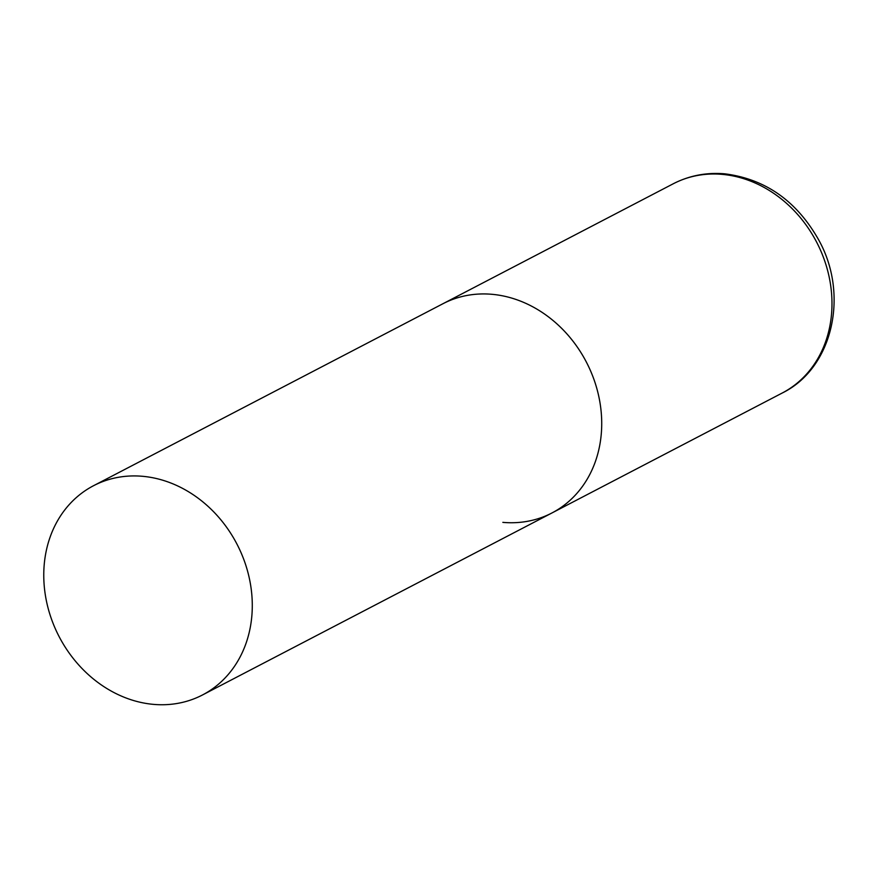 <?xml version="1.0" encoding="UTF-8"?>
<svg xmlns="http://www.w3.org/2000/svg" width="878" height="878" viewBox="0 0 878 878"><rect width="100%" height="100%" fill="white"/><g stroke="black" fill="none" stroke-linecap="round" stroke-linejoin="round"><path stroke-width="1.32" d="M93.529 485.721A117.959 100.224 -117.5 0 0 43.9 581.006A117.959 100.224 -117.5 0 0 202.511 694.959A117.959 100.224 -117.5 0 0 252.151 599.685A117.959 100.224 -117.5 0 0 93.529 485.721L673.228 183.787A117.959 100.224 62.5 0 1 722.353 174.382A117.959 100.224 62.5 0 1 827.306 269.337A117.959 100.224 62.5 0 1 782.221 393.026L551.955 512.961A117.959 100.224 -117.5 0 0 601.584 417.676A117.959 100.224 -117.5 0 0 442.973 303.722A117.959 100.224 62.5 0 1 492.086 294.317A117.959 100.224 62.5 0 1 597.04 389.272A117.959 100.224 62.5 0 1 551.955 512.961A117.959 100.224 62.5 0 1 502.842 522.366M782.221 393.026C833.288 368.036 849.344 293.79 818.307 239.244C796.401 200.832 765.265 179.024 724.899 173.833C706.483 172.242 689.263 175.567 673.228 183.787M551.955 512.961L202.511 694.959"/></g></svg>
